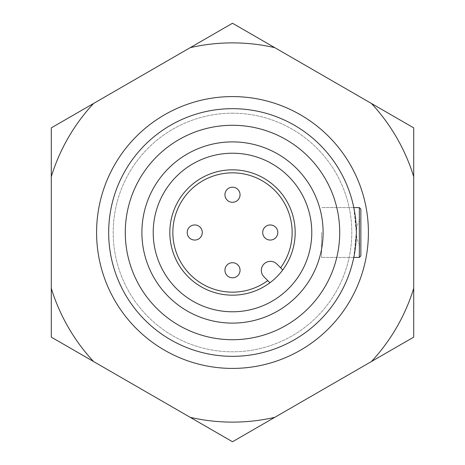 <?xml version="1.0" encoding="UTF-8"?>
<svg xmlns="http://www.w3.org/2000/svg" width="465" height="465" viewBox="0 0 465 465"><rect width="100%" height="100%" fill="white"/><g stroke="black" fill="none" stroke-linecap="round" stroke-linejoin="round"><path stroke-width="0.35" stroke-dasharray="2.33 1.74" d="M360.863 232.5L360.863 246.845A24.93 24.93 0 0 1 360.863 218.155L360.863 209.093M321.6 232.5L321.6 257.418L321.6 232.5M232.5 113.198A119.302 119.302 0 0 1 351.802 232.5A119.302 119.302 0 0 1 232.5 351.802A119.302 119.302 0 0 1 113.198 232.5A119.302 119.302 0 0 1 232.5 113.198A119.302 119.302 0 0 1 351.802 232.5A119.302 119.302 0 0 1 232.5 351.802A119.302 119.302 0 0 1 113.198 232.5A119.302 119.302 0 0 1 232.5 113.198M108.671 232.5A123.83 123.83 0 0 0 232.5 356.329A123.83 123.83 0 0 0 356.329 232.5L353.795 207.582L355.068 214.877L356.329 232.5L355.068 250.129L353.795 257.418L356.329 232.5A123.83 123.83 0 0 0 232.5 108.671A123.83 123.83 0 0 0 108.671 232.5M232.5 368.414A135.914 135.914 0 0 0 368.414 232.5A135.914 135.914 0 0 0 232.5 96.586A135.914 135.914 0 0 0 96.586 232.5A135.914 135.914 0 0 0 232.5 368.414M270.252 240.05A7.55 7.55 0 0 0 277.803 232.5A7.55 7.55 0 0 0 270.252 224.95A7.55 7.55 0 0 0 262.702 232.5A7.55 7.55 0 0 0 270.252 240.05M240.05 194.748A7.55 7.55 0 0 0 232.5 187.197A7.55 7.55 0 0 0 224.95 194.748A7.55 7.55 0 0 0 232.5 202.298A7.55 7.55 0 0 0 240.05 194.748M194.748 224.95A7.55 7.55 0 0 0 187.197 232.5A7.55 7.55 0 0 0 194.748 240.05A7.55 7.55 0 0 0 202.298 232.5A7.55 7.55 0 0 0 194.748 224.95M224.95 270.252A7.55 7.55 0 0 0 232.5 277.803A7.55 7.55 0 0 0 240.05 270.252A7.55 7.55 0 0 0 232.5 262.702A7.55 7.55 0 0 0 224.95 270.252M232.5 295.17A62.67 62.67 0 0 1 169.83 232.5A62.67 62.67 0 0 1 288.509 204.385A62.67 62.67 0 0 1 232.5 295.17M282.755 269.944L276.815 263.998A9.062 9.062 0 0 0 263.998 263.998A9.062 9.062 0 0 0 263.998 276.815L269.944 282.755M232.5 141.895A90.605 90.605 0 0 1 323.105 232.5A90.605 90.605 0 0 1 232.5 323.105A90.605 90.605 0 0 1 141.895 232.5A90.605 90.605 0 0 1 232.5 141.895A90.605 90.605 0 0 1 323.105 232.5A90.605 90.605 0 0 1 232.5 323.105A90.605 90.605 0 0 1 141.895 232.5A90.605 90.605 0 0 1 232.5 141.895A90.605 90.605 0 0 1 323.105 232.5A90.605 90.605 0 0 1 232.5 323.105A90.605 90.605 0 0 1 141.895 232.5A90.605 90.605 0 0 1 232.5 141.895M232.5 108.671A123.83 123.83 0 0 1 356.329 232.5A123.83 123.83 0 0 1 232.5 356.329A123.83 123.83 0 0 1 108.671 232.5A123.83 123.83 0 0 1 232.5 108.671M232.5 125.283A107.217 107.217 0 0 1 339.717 232.5A107.217 107.217 0 0 1 232.5 339.717A107.217 107.217 0 0 1 125.283 232.5A107.217 107.217 0 0 1 232.5 125.283M232.5 153.218A79.283 79.283 0 0 1 311.783 232.5A79.283 79.283 0 0 1 232.5 311.783A79.283 79.283 0 0 1 153.218 232.5A79.283 79.283 0 0 1 232.5 153.218A79.283 79.283 0 0 1 311.783 232.5A79.283 79.283 0 0 1 232.5 311.783A79.283 79.283 0 0 1 153.218 232.5A79.283 79.283 0 0 1 232.5 153.218A79.283 79.283 0 0 1 311.783 232.5A79.283 79.283 0 0 1 232.5 311.783A79.283 79.283 0 0 1 153.218 232.5A79.283 79.283 0 0 1 232.5 153.218M96.586 232.5A135.914 135.914 0 0 1 232.5 96.586A135.914 135.914 0 0 1 368.414 232.5A135.914 135.914 0 0 1 232.5 368.414A135.914 135.914 0 0 1 96.586 232.5A135.914 135.914 0 0 1 232.5 96.586A135.914 135.914 0 0 1 368.414 232.5A135.914 135.914 0 0 1 232.5 368.414A135.914 135.914 0 0 1 96.586 232.5A135.914 135.914 0 0 1 232.5 96.586A135.914 135.914 0 0 1 368.414 232.5A135.914 135.914 0 0 1 232.5 368.414A135.914 135.914 0 0 1 96.586 232.5A135.914 135.914 0 0 1 232.5 96.586A135.914 135.914 0 0 1 368.414 232.5A135.914 135.914 0 0 1 232.5 368.414A135.914 135.914 0 0 1 96.586 232.5M413.716 176.677L413.716 288.323A189.621 189.621 0 0 1 371.448 361.526L274.769 417.349A189.621 189.621 0 0 1 190.232 417.349L93.552 361.526A189.621 189.621 0 0 1 51.284 288.323L51.284 176.677A189.621 189.621 0 0 1 93.552 103.474L190.232 47.651A189.621 189.621 0 0 1 274.769 47.651L371.448 103.474A189.621 189.621 0 0 1 413.716 176.677L413.716 288.323A189.621 189.621 0 0 1 371.448 361.526L274.769 417.349A189.621 189.621 0 0 1 190.232 417.349L93.552 361.526A189.621 189.621 0 0 1 51.284 288.323L51.284 176.677A189.621 189.621 0 0 1 93.552 103.474L190.232 47.651A189.621 189.621 0 0 1 274.769 47.651L371.448 103.474A189.621 189.621 0 0 1 413.716 176.677L413.716 127.875L371.448 103.474L413.716 127.875L413.716 337.125L274.769 417.349A189.621 189.621 0 0 1 190.232 417.349L93.552 361.526A189.621 189.621 0 0 1 51.284 288.323L51.284 176.677A189.621 189.621 0 0 1 93.552 103.474L190.232 47.651A189.621 189.621 0 0 1 274.769 47.651L371.448 103.474A189.621 189.621 0 0 1 413.716 176.677L413.716 127.875L371.448 103.474M232.5 441.75L190.232 417.349L232.5 441.75L274.769 417.349M51.284 127.875L93.552 103.474L51.284 127.875L51.284 176.677M232.5 23.25L274.769 47.651L232.5 23.25L190.232 47.651M413.716 337.125L413.716 288.323A189.621 189.621 0 0 1 371.448 361.526L413.716 337.125L413.716 288.323M93.552 361.526L51.284 337.125L51.284 288.323M359.352 207.582L359.352 257.418M353.795 257.418L321.6 257.418L353.795 257.418M353.795 207.582L321.6 207.582L353.795 207.582"/><path stroke-width="0.7" d="M360.863 232.5L360.863 255.907L359.352 257.418L359.352 207.582L360.863 209.093L360.863 232.5L360.863 218.155M360.863 255.907L360.863 246.845M277.803 232.5A7.55 7.55 0 0 1 270.252 240.05A7.55 7.55 0 0 1 262.702 232.5A7.55 7.55 0 0 1 270.252 224.95A7.55 7.55 0 0 1 277.803 232.5A7.55 7.55 0 0 0 270.252 224.95A7.55 7.55 0 0 0 262.702 232.5M232.5 187.197A7.55 7.55 0 0 1 240.05 194.748A7.55 7.55 0 0 1 232.5 202.298A7.55 7.55 0 0 1 224.95 194.748A7.55 7.55 0 0 1 232.5 187.197A7.55 7.55 0 0 0 224.95 194.748A7.55 7.55 0 0 0 232.5 202.298M187.197 232.5A7.55 7.55 0 0 1 194.748 224.95A7.55 7.55 0 0 1 202.298 232.5A7.55 7.55 0 0 1 194.748 240.05A7.55 7.55 0 0 1 187.197 232.5A7.55 7.55 0 0 0 194.748 240.05A7.55 7.55 0 0 0 202.298 232.5M232.5 277.803A7.55 7.55 0 0 1 224.95 270.252A7.55 7.55 0 0 1 232.5 262.702A7.55 7.55 0 0 1 240.05 270.252A7.55 7.55 0 0 1 232.5 277.803A7.55 7.55 0 0 0 240.05 270.252A7.55 7.55 0 0 0 232.5 262.702M280.598 267.782A59.648 59.648 0 0 0 232.5 172.852A59.648 59.648 0 0 0 172.852 232.5A59.648 59.648 0 0 0 267.782 280.598M232.5 169.83A62.67 62.67 0 0 0 169.83 232.5A62.67 62.67 0 0 0 232.5 295.17A62.67 62.67 0 0 0 295.17 232.5A62.67 62.67 0 0 0 232.5 169.83M232.5 125.283A107.217 107.217 0 0 1 339.717 232.5A107.217 107.217 0 0 1 232.5 339.717A107.217 107.217 0 0 1 125.283 232.5A107.217 107.217 0 0 1 232.5 125.283A107.217 107.217 0 0 0 125.283 232.5A107.217 107.217 0 0 0 232.5 339.717M232.5 96.586A135.914 135.914 0 0 1 368.414 232.5A135.914 135.914 0 0 1 232.5 368.414A135.914 135.914 0 0 1 96.586 232.5A135.914 135.914 0 0 1 232.5 96.586M232.5 108.671A123.83 123.83 0 0 1 356.329 232.5A123.83 123.83 0 0 1 232.5 356.329A123.83 123.83 0 0 1 108.671 232.5A123.83 123.83 0 0 1 232.5 108.671M232.5 141.895A90.605 90.605 0 0 1 323.105 232.5A90.605 90.605 0 0 1 232.5 323.105A90.605 90.605 0 0 1 141.895 232.5A90.605 90.605 0 0 1 232.5 141.895M232.5 153.218A79.283 79.283 0 0 1 311.783 232.5A79.283 79.283 0 0 1 232.5 311.783A79.283 79.283 0 0 1 153.218 232.5A79.283 79.283 0 0 1 232.5 153.218M269.944 282.755L263.998 276.815A9.062 9.062 0 0 1 263.998 263.998A9.062 9.062 0 0 1 276.815 263.998L282.755 269.944M413.716 337.125L371.448 361.526L413.716 337.125L413.716 288.323A189.621 189.621 0 0 1 371.448 361.526L274.769 417.349A189.621 189.621 0 0 1 190.232 417.349L232.5 441.75L274.769 417.349M51.284 127.875L93.552 103.474L51.284 127.875L51.284 176.677A189.621 189.621 0 0 1 93.552 103.474L190.232 47.651A189.621 189.621 0 0 1 274.769 47.651L232.5 23.25L190.232 47.651M232.5 23.25L371.448 103.474A189.621 189.621 0 0 1 413.716 176.677L413.716 288.323M232.5 441.75L93.552 361.526A189.621 189.621 0 0 1 51.284 288.323L51.284 176.677M51.284 288.323L51.284 337.125L93.552 361.526M413.716 176.677L413.716 127.875L371.448 103.474M359.352 257.418L353.795 257.418M359.352 207.582L353.795 207.582"/></g></svg>
